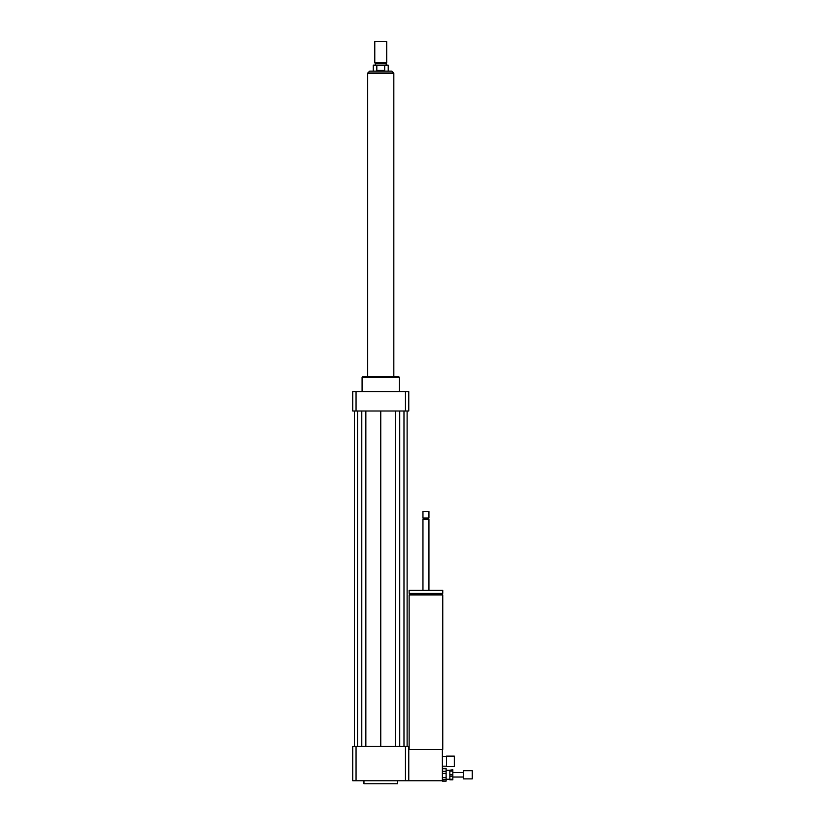 <?xml version="1.0" encoding="UTF-8"?>
<svg xmlns="http://www.w3.org/2000/svg" width="825" height="825" viewBox="0 0 825 825"><rect width="100%" height="100%" fill="white"/><g stroke="black" fill="none" stroke-linecap="round" stroke-linejoin="round"><path stroke-width="1.24" d="M454.327 766.569L454.327 756.113L446.49 756.113L446.49 766.569L454.327 766.569M446.49 766.569L446.49 756.113M446.119 756.484L442.375 756.484M409.138 749.389L409.138 594.918L442.757 594.918L442.757 749.389L408.767 749.389M425.948 593.268L442.757 593.268L442.757 590.277L409.138 590.277L409.138 593.268L425.948 593.268M422.957 590.277L422.957 519.131L428.938 519.131L428.938 590.277M422.957 519.131L423.514 518.574L428.938 519.131M425.948 518.007L428.938 518.007L428.938 511.479L422.957 511.479L422.957 518.007L425.948 518.007M422.957 511.479L428.938 511.479M356.049 746.398L356.049 780.759L352.739 780.759L352.739 746.398L405.457 746.398L405.457 780.759L442.375 780.759L442.375 749.389M363.949 780.759L363.949 783.75L397.557 783.75L397.557 780.759M405.457 746.398L408.767 746.398L408.767 780.759M356.049 780.759L405.457 780.759M362.082 391.586L362.082 377.396L399.424 377.396L399.424 391.586M362.082 377.396L362.825 376.643L398.681 376.643L399.424 377.396M405.457 411.005L405.457 391.586L408.767 391.586L408.767 411.005L352.739 411.005L352.739 391.586L356.049 391.586L356.049 411.005M405.457 391.586L356.049 391.586M395.66 411.005L395.66 746.398M380.758 411.005L380.758 746.398M399.723 411.005L399.723 746.398M403.982 411.005L403.982 746.398M407.117 411.005L407.117 746.398M354.389 411.005L354.389 746.398M357.524 411.005L357.524 746.398M361.783 411.005L361.783 746.398M365.846 411.005L365.846 746.398M376.819 70.383L376.819 65.154L384.687 65.154L384.687 70.383L376.819 70.383L384.687 70.383M388.224 71.125L388.224 65.154L384.687 65.154M376.819 65.154L373.282 65.154L373.282 71.125M391.844 71.125L369.662 71.125L367.795 72.992L393.711 72.992L391.844 71.125M386.729 41.621L374.777 41.621L374.777 62.69L386.729 62.69L386.729 41.621L374.777 41.621M386.729 62.69L386.172 63.659L375.334 63.659L374.777 62.69M393.824 376.643L393.824 73.373L367.682 73.373L367.682 376.643M449.852 774.696L449.852 771.117L452.832 771.117L452.832 774.696L449.852 774.696L449.852 776.17L452.832 776.17L452.832 779.264L449.852 779.264L449.852 776.17M446.119 779.264L449.852 779.264L449.852 779.842L452.832 779.842L452.832 779.264M449.852 770.21L452.832 769.725L449.852 770.21L449.852 771.117M452.832 771.117L452.832 770.21M452.832 776.17L452.832 774.696M442.375 773.407L446.119 773.407L446.119 777.666L442.375 777.666M446.119 768.446L442.375 768.446L446.119 768.436L446.119 771.323L442.375 771.323M442.375 768.725L446.119 768.725M442.375 779.46L446.119 779.46L446.119 781.131L442.375 780.759M446.119 773.407L446.119 771.323M446.119 779.46L446.119 777.666M446.119 781.131L442.375 781.131M472.261 778.893L472.261 770.674L463.299 770.674L463.299 778.893L472.261 778.893M446.119 766.198L442.375 766.198M441.262 594.918L441.262 593.268M410.633 594.918L410.633 593.268M428.371 518.574L428.938 518.007M423.514 518.574L422.957 518.007M375.334 63.659L375.334 65.154M386.172 63.659L386.172 65.154M463.299 772.54L452.832 772.54M463.299 777.026L452.832 777.026M449.852 770.303L446.119 770.303"/></g></svg>
